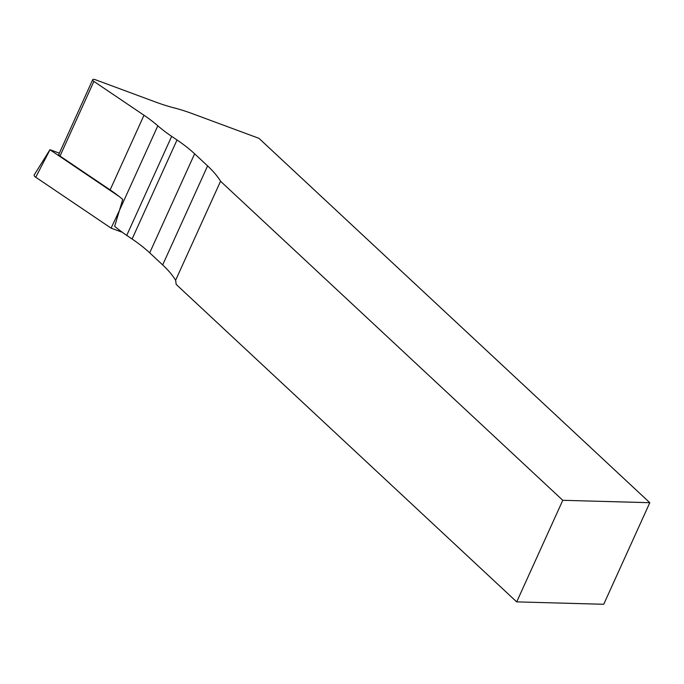 <?xml version="1.0" encoding="UTF-8"?>
<svg xmlns="http://www.w3.org/2000/svg" width="684" height="684" viewBox="0 0 684 684"><rect width="100%" height="100%" fill="white"/><g stroke="black" fill="none" stroke-linecap="round" stroke-linejoin="round"><path stroke-width="1.03" d="M122.308 232.286L111.073 228.131L119.418 210.467L122.744 199.42A80.25 30.19 24.4 0 0 110.124 189.904L60.012 156.055A3.01 1.129 24.4 0 1 58.824 154.379L92.691 79.72A3.01 1.129 24.4 0 0 93.879 81.396L143.991 115.245A80.25 30.19 -155.6 0 1 157.824 125.805A80.25 30.19 24.4 0 0 171.658 136.355L177.019 139.981A85.269 32.08 -155.6 0 1 194.624 153.806L207.594 165.896A85.269 32.08 -155.6 0 1 220.547 181.251L562.778 500.303L516.702 601.877L603.724 604.28L649.8 502.706L562.778 500.303M111.073 228.131L35.748 177.242L49.983 149.762L119.298 196.59M59.371 153.173L49.941 149.71L34.2 174.942A4.01 1.513 24.4 0 0 35.748 177.242M220.547 181.251L175.617 280.286A85.269 32.08 24.4 0 0 162.672 264.93L149.702 252.841A85.269 32.08 24.4 0 0 132.097 239.015L126.737 235.39A80.25 30.19 -155.6 0 1 114.664 226.344L119.418 210.467L157.824 125.805M649.8 502.706L258.954 138.33L192.161 113.578A80.25 30.19 24.4 0 0 173.984 107.85A80.25 30.19 -155.6 0 1 155.807 102.113L95.384 79.72A3.01 1.129 24.4 0 0 92.691 79.72M516.702 601.877L176.198 284.441L175.617 280.286M126.737 235.39L171.658 136.355M143.991 115.245L110.124 189.904M93.879 81.396L60.012 156.055M207.594 165.896L162.672 264.93M194.624 153.806L149.702 252.841M177.019 139.981L132.097 239.015"/></g></svg>
